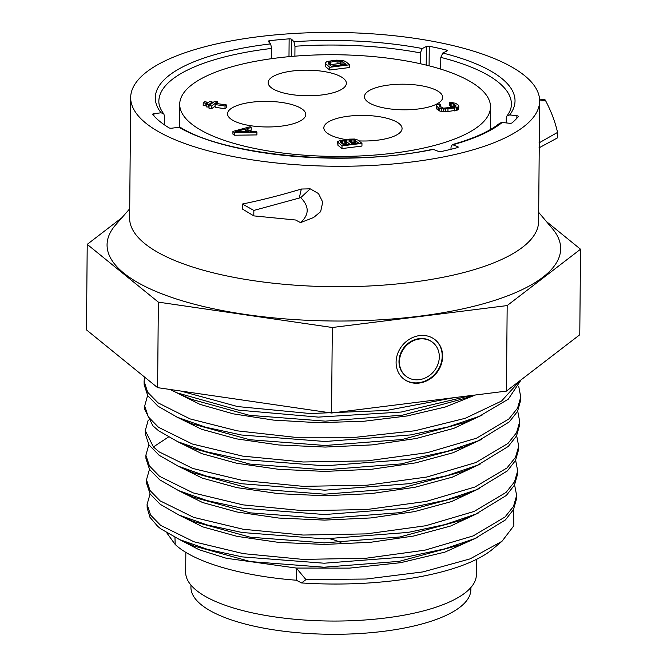 <?xml version="1.0" encoding="UTF-8"?>
<svg xmlns="http://www.w3.org/2000/svg" width="667" height="667" viewBox="0 0 667 667"><rect width="100%" height="100%" fill="white"/><g stroke="black" fill="none" stroke-linecap="round" stroke-linejoin="round"><path stroke-width="1" d="M144.697 243.538A204.494 66.917 -179.5 0 1 129.623 218.009L130.674 97.557A204.494 66.917 -179.5 0 1 296.19 33.35A204.494 66.917 -179.5 0 1 524.57 75.604A204.494 66.917 0.5 0 1 539.645 101.126L538.594 221.577A204.494 66.917 0.5 0 1 373.078 285.793A204.494 66.917 0.5 0 1 144.697 243.538M538.678 212.356L552.393 228.623A226.813 74.22 -179.5 0 1 407.095 317.609A226.813 74.22 -179.5 0 1 123.787 273.128A226.813 74.22 -179.5 0 1 115.699 224.812L129.706 208.788M121.903 217.709L87.219 244.364L158.354 302.134L332.308 327.497L507.178 305.578L580.523 249.225L546.381 221.494M580.523 249.225L579.781 334.751L506.428 391.104L331.557 413.015L157.612 387.66L86.477 329.882L87.219 244.364M157.612 387.66L158.354 302.134M331.557 413.015L332.308 327.497M506.428 391.104L507.178 305.578M396.098 362.248A25.121 21.961 129.1 0 0 403.527 378.831A25.121 21.961 129.1 0 0 428.573 379.873A25.121 21.961 129.1 0 0 442.638 356.42A25.121 21.961 129.1 0 0 435.209 339.837A25.121 21.961 129.1 0 0 410.163 338.794A25.121 21.961 129.1 0 0 396.098 362.248M439.311 356.837A21.536 18.826 129.1 0 0 432.941 342.621A21.536 18.826 129.1 0 0 411.481 341.729A21.536 18.826 129.1 0 0 399.425 361.831A21.536 18.826 129.1 0 0 405.794 376.046A21.536 18.826 129.1 0 0 427.255 376.938A21.536 18.826 129.1 0 0 439.311 356.837M405.578 375.871A21.536 18.826 -50.9 0 1 405.361 375.696A21.536 18.826 -50.9 0 1 398.991 361.481A21.536 18.826 -50.9 0 1 411.047 341.379A21.536 18.826 -50.9 0 1 432.516 342.271A21.536 18.826 -50.9 0 1 432.725 342.446M403.318 378.656A25.121 21.961 129.1 0 0 428.272 379.448A25.121 21.961 129.1 0 0 442.204 356.061A25.121 21.961 129.1 0 0 434.992 339.661M147.082 504.46L147.165 507.912L149.95 517.292L157.771 526.421L160.722 528.806L179.548 539.561L207.62 549.4L242.454 556.912L324.22 563.223L407.587 556.778L444.247 548.983L474.879 538.586L505.386 519.952L513.473 509.613L516.508 498.916L516.65 495.464L513.482 506.42L504.977 517.017L473.22 535.901L425.012 550.15L365.975 558.246L303.001 559.396L243.322 553.635L193.947 541.771L160.639 525.363L150.634 515.099L147.082 504.46L150.083 493.905M146.482 479.84L146.565 483.3L150.133 493.98L160.18 504.294L178.998 515.049L207.154 524.937L242.154 532.508L324.37 538.878L408.129 532.416L445.089 524.554L475.821 514.107L506.328 495.464L514.49 485.059L517.534 474.32L517.684 470.86L514.507 481.841L506.028 492.438L474.112 511.447L425.704 525.754L366.458 533.883L303.151 535.051L243.222 529.264L193.605 517.35L160.105 500.842L150.058 490.545L146.482 479.84L149.466 469.293M145.281 430.615L145.364 434.075L148.966 444.856L159.105 455.261L178.139 466.141L206.52 476.113L241.829 483.758L324.746 490.187L409.28 483.675L446.548 475.746L477.547 465.216L508.296 446.431L516.525 435.943L519.593 425.121L519.735 421.661L516.533 432.733L507.962 443.43L475.754 462.59L426.888 477.013L367.067 485.201L303.218 486.351L242.805 480.49L192.821 468.476L159.029 451.817L153.41 446.94L145.281 430.615L148.241 420.06M516.667 435.668L518.709 446.265L515.516 457.304L506.928 467.992L474.879 487.035L426.246 501.401L366.675 509.546L303.11 510.697L242.921 504.861L193.13 492.88L159.563 476.33L149.466 465.966L145.881 455.228L148.849 444.681M145.881 455.228L145.965 458.688L149.558 469.426L159.638 479.773L178.673 490.645L206.995 500.567L242.113 508.154L324.579 514.532L408.663 508.054L445.664 500.192L476.563 489.711L507.337 470.927L515.508 460.505L518.567 449.716L518.709 446.265M519.943 380.724L501.559 401.034L465.249 418.301L414.891 430.774L355.903 437.269L294.506 437.244L237.244 430.849L190.07 418.909L157.954 402.785L147.724 392.288L144.089 381.382L144.172 384.842L147.799 395.723L158.029 406.228L177.305 417.25L205.936 427.297L241.554 435.009L325.129 441.496L410.388 434.942L447.982 426.955L479.256 416.333L508.287 399.191L521.16 379.79M144.089 381.382L144.514 377.022M518.743 386.468L520.76 397.057L517.542 408.196L508.879 418.968L476.505 438.194L427.405 452.66L367.284 460.864L303.202 461.998L242.521 456.095L192.304 443.997L158.488 427.297L148.299 416.833L144.681 405.995L147.624 395.448M144.689 405.995L144.772 409.455L152.926 425.846L158.563 430.74L177.722 441.696L206.286 451.726L241.671 459.38L324.854 465.841L409.721 459.321L447.132 451.384L478.314 440.812L509.296 421.894L517.542 411.389L520.619 400.517L520.769 397.057M501.984 541.304L492.746 549.066A172.92 56.578 -179.5 0 1 301.584 582.941L305.961 579.606L366.191 579.031L423.036 571.894L470.085 558.879L501.984 541.304L513.873 525.704L513.548 509.48M296.64 580.24C241.371 576.096 193.705 562.056 175.188 544.464L166.85 532.958M301.584 582.941L296.557 580.365L296.331 568.067L305.961 579.606M179.165 539.386L199.016 549.708L226.263 558.262L296.331 568.067M179.548 539.561L194.097 546.065L250.484 561.597L324.062 567.217L399.266 561.347L460.213 544.847L473.495 539.169M180.082 515.533L193.563 521.561L250.242 537.202L324.245 542.871L399.883 536.977L461.155 520.368M179.698 491.104L193.222 497.148L250.167 512.84L324.454 518.526L400.383 512.615L461.906 495.965L475.546 490.145M178.139 466.141L192.696 472.653L249.958 488.452L324.671 494.18L401.034 488.236L462.873 471.477L476.188 465.791M296.34 568.059L349.416 568.134L400.692 562.681L444.939 552.118L477.622 537.385M178.673 514.907L202.943 526.938L237.152 536.376L278.681 542.396L324.32 544.447L370.552 542.288L413.807 536.001L450.75 525.98L478.539 512.923M178.189 490.428L202.585 502.518L236.968 511.998L278.689 518.042L324.537 520.102L370.969 517.934L414.424 511.622L451.534 501.567L479.448 488.452M177.705 465.95L202.234 478.097L236.785 487.61L278.698 493.68L324.754 495.756L371.394 493.58L415.041 487.252L452.318 477.155L480.357 463.99M514.591 484.867L516.65 495.464M515.633 460.272L517.684 470.86M517.709 411.064L519.735 421.661M454.01 397.674L386.36 410.48L310.097 413.523L237.602 406.562L180.674 391.02M169.952 389.461L176.888 392.805L238.386 410.122L318.367 417.108L401.259 412.039L470.869 395.556M177.214 441.471L201.876 453.668L236.602 463.232L278.706 469.326L324.971 471.411L371.819 469.234L415.649 462.873L453.101 452.735L481.274 439.52M176.73 416.992L201.526 429.248L236.418 438.844L278.714 444.972L325.179 447.065L372.236 444.881L416.266 438.494L453.885 428.322L482.183 415.049M176.246 392.513L200.008 404.385L233.217 413.832L273.52 420.102L318.051 422.678L363.657 421.286L407.087 415.966L445.256 407.012L475.454 394.981M177.722 441.696L192.279 448.207L249.792 464.074L324.829 469.835L401.526 463.882L463.648 447.073L478.306 440.812M178.314 417.7L191.863 423.762L249.691 439.711L325.121 445.489L402.184 439.495L464.591 422.595M176.888 392.805L191.446 399.316L249.541 415.333L325.304 421.144L402.71 415.132L465.391 398.174L471.794 395.439M185.835 552.326L185.668 572.211A145.364 47.565 0.5 0 0 196.381 590.353A145.364 47.565 0.5 0 0 358.721 620.385A145.364 47.565 0.5 0 0 476.38 574.746L476.513 559.346M340.929 542.588A45.94 15.033 0.5 0 0 329.932 538.844M470.869 587.535L470.852 589.703A139.962 45.798 -179.5 0 1 357.562 633.65A139.962 45.798 -179.5 0 1 201.251 604.727A139.962 45.798 -179.5 0 1 190.929 587.26L190.954 585.092M130.674 97.557A204.494 66.917 -179.5 0 0 145.748 123.078A204.494 66.917 0.5 0 0 374.129 165.333A204.494 66.917 0.5 0 0 539.645 101.126M310.205 188.844L318.501 193.572L322.728 202.143L320.635 211.681L313.565 217.542L300.525 222.62L295.614 220.01L253.802 215.883L253.844 210.43L300.742 197.649L310.205 188.844L301.326 189.036C280.624 195.264 260.989 200.258 242.413 204.027L242.371 209.004L253.802 215.883M538.894 147.932L557.495 137.869L557.545 132.416C555.161 121.861 551.184 111.297 545.606 100.734L545.081 99.833L539.57 99.075M545.606 100.734L539.645 100.909M557.545 132.416L538.936 142.955M432.941 149.225L438.319 151.342A2.151 0.709 -179.5 0 0 441.246 151.517A189.42 61.981 0.5 0 0 457.445 147.632A2.151 0.709 -179.5 0 0 458.212 147.099A2.151 0.709 -179.5 0 0 457.779 146.665L452.318 144.581L451.025 147.107L451.009 149.283M452.284 144.589C473.778 138.544 489.645 131.382 499.883 123.095L502.218 122.461L509.388 123.27A2.151 0.709 -179.5 0 0 512.064 122.87A189.42 61.981 0.5 0 0 518.301 116.592A2.151 0.709 -179.5 0 0 518.367 116.417A2.151 0.709 -179.5 0 0 516.875 115.733L509.705 114.916L506.862 116.075L506.253 117.917L506.203 122.911M506.853 116.083C509.922 111.981 511.439 108.046 511.406 104.269A176.28 57.687 0.5 0 0 440.804 57.387L442.788 53.026L446.873 50.984A2.151 0.709 -179.5 0 0 447.224 50.609A2.151 0.709 -179.5 0 0 446.331 50.025A189.42 61.981 0.5 0 0 429.256 46.281L429.089 65.816M420.21 63.699L420.31 52.893L422.286 48.533L426.38 46.49A2.151 0.709 -179.5 0 1 429.256 46.281M420.31 52.893A176.28 57.687 0.5 0 0 294.972 46.256L293.947 41.729L291.721 39.353L291.579 56.428M271.569 58.679L271.652 48.424L270.627 43.897L268.401 41.529A2.151 0.709 -179.5 0 1 268.309 41.312A2.151 0.709 -179.5 0 1 269.718 40.67A189.42 61.981 0.5 0 1 289.144 38.861A2.151 0.709 -179.5 0 1 291.721 39.353M164.324 124.779L164.399 115.766L163.774 113.849L161.081 112.79L153.927 113.69L153.91 115.933M432.966 149.225C351.684 167.225 226.755 156.253 180.832 127.655L178.931 127.289L171.778 128.189A2.151 0.709 -179.5 0 1 169.076 127.856A189.42 61.981 0.5 0 1 152.668 114.524A2.151 0.709 -179.5 0 1 152.585 114.332A2.151 0.709 -179.5 0 1 153.927 113.69M294.972 46.256L294.889 56.153M440.804 57.387L440.704 69.101M490.495 106.937A155.394 50.85 0.5 0 1 364.716 155.728A155.394 50.85 0.5 0 1 191.171 123.62A155.394 50.85 -179.5 0 1 179.715 104.227A155.394 50.85 -179.5 0 1 305.494 55.436A155.394 50.85 -179.5 0 1 479.039 87.544A155.394 50.85 0.5 0 1 490.495 106.937L490.295 129.59M439.795 92.463A39.12 12.798 0.5 0 0 396.106 84.376A39.12 12.798 0.5 0 0 364.44 96.665A39.12 12.798 0.5 0 0 367.325 101.542A39.12 12.798 0.5 0 0 411.014 109.63A39.12 12.798 0.5 0 0 442.671 97.349A39.12 12.798 0.5 0 0 439.795 92.463M358.929 140.904A39.12 12.798 0.5 0 0 377.689 140.17A39.12 12.798 0.5 0 0 402.068 128.539A39.12 12.798 0.5 0 0 348.216 116.225A39.12 12.798 0.5 0 0 323.837 127.856A39.12 12.798 0.5 0 0 347.14 139.787M230.423 118.701A39.12 12.798 0.5 0 0 274.112 126.788A39.12 12.798 0.5 0 0 305.769 114.499A39.12 12.798 0.5 0 0 302.885 109.621A39.12 12.798 0.5 0 0 259.196 101.534A39.12 12.798 0.5 0 0 227.539 113.824A39.12 12.798 0.5 0 0 230.423 118.701M292.521 70.994A39.12 12.798 0.5 0 0 268.142 82.625A39.12 12.798 0.5 0 0 322.003 94.939A39.12 12.798 0.5 0 0 346.373 83.308A39.12 12.798 0.5 0 0 292.521 70.994M232.925 131.407L232.908 134.125L234.259 135.218L256.903 134.917L256.928 132.208L255.92 131.382L250.15 131.474L246.765 128.723L251.184 127.539L250.167 126.713L232.925 131.407L234.284 132.508L256.928 132.208M249.275 130.757L251.159 130.248L251.184 127.539M337.535 141.829L337.936 145.281L341.996 148.574L361.939 146.073L361.964 143.363L357.904 140.07L354.686 139.044L348.916 139.136L346.54 140.387L340.428 140.195L337.535 141.829L342.013 145.865L361.964 143.363M449.433 102.651L450.45 103.468L453.243 103.752L455.869 105.486L455.778 106.612L454.844 107.045L443.472 108.154L439.495 106.111L439.586 104.994L440.687 104.694L439.67 103.869L436.702 105.036L436.952 106.428L439.736 108.304L443.638 109.08L456.278 107.812L458.663 106.562L458.412 105.169L455.619 103.302L451.726 102.518L449.433 102.651L449.408 105.361L450.425 106.186L454.51 107.12M436.526 105.694L436.501 108.404L438.444 110.38L441.237 111.456L445.648 111.856L457.62 110.038L458.638 109.28L458.838 105.911M325.229 63.265L325.629 66.717L329.681 70.01L349.625 67.517L349.65 64.799L345.598 61.506L342.805 60.43L336.101 60.163L327.78 61.364L326.421 61.848L325.229 63.265L329.706 67.3L349.65 64.799M215.124 104.569L215.099 107.287L225.021 108.729L226.413 107.662L226.438 104.944L216.517 103.502L215.124 104.569L225.046 106.02L226.438 104.944M209.063 105.603L211.714 105.986L217.284 101.701L214.641 101.317L209.063 105.603L209.038 108.312L211.689 108.696L215.107 106.07M206.211 104.16L208.854 104.552L212.206 101.976L209.555 101.592L206.211 104.16L206.186 106.878L209.054 107.095M203.218 102.835L205.861 103.218L207.262 102.151L204.611 101.768L203.218 102.835L203.193 105.544L206.203 105.661M342.213 143.638L346.573 144.339M350.7 142.571L353.051 142.438L355.486 143.222M329.531 64.766L338.961 63.623L343.18 64.657M234.259 135.218L234.284 132.508M235.301 131.749L245.239 129.073L248.282 131.549L235.301 131.749M343.547 144.722L340.337 142.113L340.762 141.262L342.721 140.862L346.281 141.371L349.491 143.972L343.547 144.722M350.358 139.903L354.26 139.895L358.404 142.855L352.034 143.655L348.824 141.045L349.25 140.203L350.358 139.903L350.333 142.279M331.241 66.158L328.197 63.682L328.289 62.565L337.118 60.98L341.946 61.331L346.09 64.299L331.241 66.158M225.021 108.729L225.046 106.02M211.689 108.696L211.714 105.986M217.267 103.61L217.284 101.701M212.189 103.193L212.206 101.976M208.838 107.262L208.854 104.552M205.845 105.936L205.861 103.218M207.245 103.368L207.262 102.151M245.214 131.591L245.239 129.073M341.996 148.574L342.013 145.865M337.936 145.281L337.961 142.571M346.256 144.08L346.281 141.371M345.323 143.722L345.348 141.012M344.139 143.555L344.164 140.837M342.696 143.572L342.721 140.862M341.846 143.338L341.871 140.97M340.754 142.455L340.762 141.262M351.609 142.455L351.626 139.745M349.241 141.387L349.25 140.203M355.169 142.963L355.186 140.253M354.235 142.605L354.26 139.895M353.051 142.438L353.068 139.72M450.425 106.186L450.45 103.468M458.638 109.28L458.663 106.562M457.62 110.038L457.637 107.329M456.261 110.522L456.278 107.812M454.302 110.93L454.327 108.212M447.941 111.722L447.966 109.013M445.648 111.856L445.673 109.146M443.613 111.798L443.638 109.08M441.237 111.456L441.262 108.746M439.711 111.014L439.736 108.304M438.444 110.38L438.469 107.67M436.927 109.146L436.952 106.428M440.67 107.07L440.687 104.694M439.57 106.178L439.586 104.994M455.861 106.487L455.869 105.486M454.319 106.962L454.344 104.252M453.218 106.47L453.243 103.752M451.867 106.161L451.892 103.452M325.629 66.717L325.646 64.007M329.681 70.01L329.706 67.3M343.021 64.541L343.046 61.823M341.921 64.04L341.946 61.331M340.57 63.732L340.595 61.022M338.961 63.623L338.978 60.905M337.093 63.699L337.118 60.98M330.724 64.491L330.749 61.781M329.198 64.499L329.223 62.131M328.272 63.749L328.289 62.565M299.275 198.007L301.326 189.036M300.525 222.62C309.321 214.749 309.396 206.428 300.742 197.649M253.844 210.43L242.413 204.027M174.954 537.402L175.188 544.464M153.41 446.94L168.392 437.06M178.931 127.289A179.873 58.854 0.5 0 0 433.767 149.333M453.226 144.664A179.873 58.854 0.5 0 0 502.218 122.461M509.705 114.916A179.873 58.854 0.5 0 0 442.788 53.026M422.286 48.533A179.873 58.854 0.5 0 0 293.947 41.729M270.627 43.897A179.873 58.854 0.5 0 0 161.081 112.79M271.652 48.424A176.28 57.687 0.5 0 0 158.854 101.192C158.746 105.194 160.388 109.413 163.774 113.849M269.718 40.67L269.701 42.905M289.144 38.861L288.986 56.662M426.38 46.49L426.213 65.099M446.331 50.025L446.323 51.259M516.875 115.733L516.858 118.267M457.779 146.665L457.77 147.524M432.516 342.271L432.941 342.621M405.361 375.696L405.794 376.046M474.979 514.465L461.155 520.36M464.582 422.595L478.206 416.783M179.715 104.227L179.515 127.272"/></g></svg>
